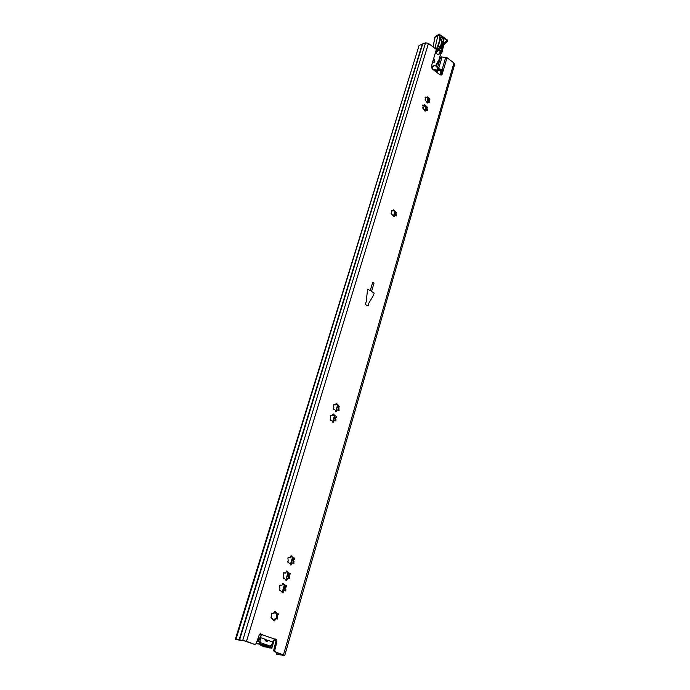 <?xml version="1.0" encoding="UTF-8"?>
<svg xmlns="http://www.w3.org/2000/svg" width="690" height="690" viewBox="0 0 690 690"><rect width="100%" height="100%" fill="white"/><g stroke="black" fill="none" stroke-linecap="round" stroke-linejoin="round"><path stroke-width="1.03" d="M286.402 571.199L288.127 573.304M286.212 571.562L286.626 571.018L289.205 573.131C290.266 573.218 290.447 573.769 289.757 574.787L289.084 575.546L289.472 578.617L287.704 578.289L286.617 580.359L284.038 578.246L283.064 577.125L283.607 576.521L283.349 573.278L283.762 572.735L285.565 573.071L286.212 571.562M288.963 573.295L288.334 575.538L288.644 578.418M287.652 578.315L286.962 578.263L285.798 580.152M282.771 583.464L284.478 585.568M282.564 583.843L282.995 583.292L285.591 585.396C286.661 585.5 286.842 586.052 286.126 587.069L285.462 587.837L285.841 590.933L284.073 590.597L282.96 592.71L280.364 590.597L279.39 589.476L279.933 588.872L279.674 585.594L280.114 585.042L281.899 585.379L282.564 583.843M285.358 585.56L284.711 587.811L285.005 590.726M284.03 590.623L283.34 590.571L282.132 592.486M290.921 555.924L292.689 558.02M293.457 558.02L293.707 557.856C294.759 557.934 294.949 558.477 294.276 559.486L293.604 560.245L294 563.282L292.215 562.945L291.18 564.972L287.635 561.746L288.196 561.143L287.911 557.934L288.317 557.408L290.119 557.744L291.154 555.735L293.457 558.02L292.853 560.245L293.181 563.083M292.163 562.98L291.482 562.945L290.361 564.774M274.499 611.426L276.138 613.539M274.249 611.857L274.706 611.28L277.346 613.375C278.432 613.496 278.596 614.066 277.846 615.083L277.19 615.877L277.553 619.025L275.802 618.697L274.62 620.879L271.981 618.783L271.015 617.654L271.532 617.033L271.317 613.695L271.774 613.117L273.542 613.445L274.249 611.857M277.113 613.531L276.44 615.816L276.699 618.801M275.06 618.628L275.802 618.697L275.06 618.628L273.783 620.638M336.039 403.624L338.1 405.556M336.03 403.659L336.306 403.271L338.652 405.427L339.351 406.867L338.661 407.531L339.144 410.283L337.315 409.912L336.582 411.542L333.253 408.333L333.865 407.781L333.468 404.909L335.582 404.883L336.03 403.659M338.04 405.565L338.359 410.136M337.177 410.024L335.806 411.404M332.89 414.241L334.521 416.268L333.106 421.029M332.873 414.302L333.158 413.905L335.513 416.061C336.478 416.07 336.711 416.553 336.203 417.51L335.521 418.192L335.995 420.952L334.167 420.589L333.417 422.246L331.053 420.089L330.07 419.028L330.683 418.476L330.294 415.587L332.416 415.544L332.873 414.302M334.521 416.268L335.271 417.614L334.771 418.33L335.211 420.805M334.038 420.693L332.64 422.099M393.507 210.303L394.913 212.132L393.74 216.022M393.541 209.855L396.56 213.02L395.896 213.564L396.422 215.979L394.654 215.53L394.197 216.763L391.161 213.589L391.782 213.124L391.308 210.631L393.257 210.812L393.541 209.855M395.439 213.503L395.551 215.668M394.654 215.53L393.464 216.6L394.395 216.229M424.678 105.285L426.679 108.227M424.755 104.647L427.61 107.787L426.972 108.261L427.498 110.504L425.799 110.003L425.445 111.055L422.582 107.916L423.186 107.511L422.823 104.984L424.531 105.484L424.755 104.647M426.48 108.365L426.463 110.003M425.256 110.296L424.73 110.883M427.032 97.342L429.025 100.266M427.119 96.695L429.956 99.826L429.318 100.291L429.844 102.534L428.154 102.025L427.8 103.069L424.954 99.929L425.558 99.524L425.195 97.014L426.894 97.514L427.119 96.695M428.826 100.412L428.801 102.017M427.602 102.327L427.093 102.888M276.638 652.473L276.198 654.008L277.777 654.586L284.772 655.353L454.615 64.481L453.925 62.997L447.017 57.667L443.42 70.018L442.411 70.587L441.014 75.193M443.42 70.018L441.781 74.917L439.961 74.787L432.57 69.19L431.397 66.076L436.365 49.464L428.464 43.375L425.54 42.832L419.089 45.411L235.98 639.302L235.35 639.225L238.007 639.587M284.772 655.353L274.223 651.593L273.697 650.351L274.758 650.489L275.284 651.731M276.198 654.008L282.857 654.784L274.223 651.593M254.274 644.279L244.243 640.812L237.921 639.88M253.955 644.236L246.511 641.286L235.73 639.043M274.974 638.992L275.836 641.389L273.697 650.351M260.553 633.653L261.312 634.481L274.732 639.087C276.285 638.785 277.009 639.596 276.888 641.51L274.758 650.489M394.956 212.106L395.56 213.443M366.261 301.435L367.58 289.127L370.22 290.706L372.738 282.227L374.04 283.021L371.539 291.49L374.17 293.06L373.549 295.165L368.917 303.005L368.012 306.049L365.355 304.488L366.261 301.435L365.355 304.488L368.012 306.049L368.917 303.005L373.549 295.165L374.17 293.06L371.539 291.49L374.04 283.021L372.738 282.227L370.22 290.706L367.58 289.127L366.261 301.435M254.998 644.365L256.102 643.701L259.216 634.99L260.268 633.756L262.347 634.593L259.932 637.474M235.35 639.225L418.752 46.523M436.296 65.697L441.281 56.882L440.203 57.503L435.614 65.705M441.281 56.882L447.017 57.667M274.629 639.138L272.162 641.985M425.144 97.825L426.731 97.609M422.763 105.777L424.359 105.579M392.248 210.554L391.316 210.959L392.99 210.924M331.381 415.337L330.424 415.518L331.881 415.647M334.547 404.676L333.598 404.875L335.064 404.996M272.541 613.255L271.653 613.186L272.697 613.436M272.412 618.516L271.187 618.602L272.136 618.68M277.846 615.083L276.845 615.04M289.101 557.555L288.153 557.555L289.308 557.787M279.942 585.163L281.072 585.387M280.718 590.373L279.64 590.416M284.547 572.881L283.59 572.864L284.737 573.097M284.358 578.039L283.314 578.073M289.757 574.787L288.782 574.761L289.705 574.813M442.385 70.699L438.107 70.113M438.521 69.604L439.625 68.974L438.728 68.474M439.625 68.974L442.135 69.552L445.749 57.218M443.411 70.009L442.135 69.552M273.74 640.976L271.092 645.357L269.635 645.987L260.794 642.761L259.94 641.277L261.096 634.783L260.199 633.808L259.483 634.464M269.635 645.987L268.815 646.935L270.187 646.866L271.248 645.892L274.12 640.372M260.803 637.681L264.762 639.13C265.115 640.924 266.047 641.596 267.556 641.148L268.401 640.475L272.317 641.916M264.995 640.079L268.401 640.475M267.108 641.295L266.029 641.174M258.534 636.905L258.81 639.294L257.724 639.173M260.164 639.578L258.81 639.294L258.552 641.252L259.966 643.71L260.794 642.761M267.384 645.021L266.297 645.814L260.346 645.064L262.838 646.185L268.815 646.935L266.297 645.814L259.966 643.71L256.266 643.261M260.346 645.064L258.569 643.968M262.838 646.185L263.606 646.28M261.734 644.357L256.111 643.701M276.802 613.677L277.251 613.781M274.12 612.772L275.069 613.143M274.18 612.556L274.905 612.832M426.403 107.2L423.927 105.812M426.308 107.131L423.988 105.777M277.13 614.695L277.302 614.143M277.656 617.326L276.699 617.248L276.44 618.645M264.218 646.357L269.402 647.755M265.141 646.47L265.633 646.979L264.701 646.858M269.35 647.945L271.584 647.996L265.633 646.979M271.584 647.996L272.998 643.184M439.866 74.71L441.091 70.527M271.791 648.246L273.447 642.614M440.039 74.848L441.307 70.535M267.651 647.237L269.48 647.47M433.7 58.374C435.554 61.419 435.157 62.747 432.509 62.359L432.509 62.359M441.453 50.922L440.824 51.836L437.624 49.671L438.254 48.749L441.704 51.086L441.635 52.38L442.256 51.854L441.704 51.086L441.962 48.826L442.859 45.937L442.971 47.394M431.724 67.051L432.613 66.042L434.596 65.585L432.613 66.042L432.233 68.897M434.605 65.748L436.313 65.912L437.995 67.689L436.063 65.766L434.596 65.585L432.414 67.12M436.27 66.111L434.605 65.636M437.995 67.689L438.624 67.629L437.796 67.448M435.614 71.493L437.615 70.354L437.736 69.845L437.02 69.862L437.529 67.491M437.736 69.845L438.624 67.629L438.624 68.733M431.526 67.767L431.362 67.197M435.304 71.268L437.02 69.862M442.454 49.732L442.048 48.559L440.03 48.533L438.504 45.014L439.202 41.762L436.58 48.964L437.624 49.671L437.296 50.361L438.219 49.973L435.985 53.044L435.562 52.164M438.84 54.07L440.496 51.517L438.84 54.07M440.324 52.112L441.635 52.38L441.419 52.863L440.677 53.303L439.858 52.751M433.889 70.19L436.744 70.552L436.684 69.966L432.975 69.5M438.452 34.638L437.9 35.483L440.056 35.449L439.202 41.762L439.97 38.217C441.893 36.363 443.213 37.269 443.937 40.934L443.403 40.883C443.187 38.407 442.195 37.381 440.41 37.821L440.073 38.33M441.729 52.923L440.651 53.889M440.565 54.484L440.996 53.363M440.47 54.389L439.392 58.495L440.927 53.449M437.029 69.983L435.39 71.329M438.254 48.749L435.105 47.757L437.9 35.483L434.942 37.295L433.13 46.972M447.387 40.434L447.603 41.081L447.387 40.434M443.937 40.934L442.859 45.937L443.541 43.763L443.998 44.798L443.541 43.763L446.784 40.529L446.275 42.564L447.603 41.081M444.015 44.764L444.731 43.272L446.275 42.564L444.464 43.643M440.591 54.639L439.375 58.357M432.259 66.223L431.414 66.024M436.856 70.829L436.736 71.389L436.554 70.992M436.615 72.252L436.77 71.277M436.063 71.277L436.632 72.2M432.958 46.842L435.235 36.596L434.588 37.752M287.627 572.019L286.669 572.001M289.55 576.978L288.593 576.952M287.092 579.453L286.134 579.428M283.995 584.292L283.038 584.258M285.919 589.277L284.961 589.234M283.443 591.787L282.495 591.744M280.89 585.189L279.95 585.155M292.155 556.727L291.197 556.735M294.061 561.66L293.103 561.66M291.629 564.092L290.671 564.084M275.707 612.289L274.749 612.22M275.137 619.931L274.18 619.844M337.315 404.219L336.358 404.409M339.092 408.86L338.135 409.049M336.901 410.835L335.952 411.024M334.158 414.854L333.21 415.035M335.952 419.52L334.995 419.701M333.744 421.521L332.796 421.702M394.671 210.502L393.731 210.899M396.293 214.78L395.353 215.177M425.808 105.329L424.885 105.829M427.343 109.408L426.411 109.9M425.601 110.598L424.85 110.995M423.565 105.199L422.711 105.656M428.171 97.376L427.239 97.877M429.689 101.439L428.766 101.939M427.955 102.612L427.222 103.008M425.937 97.23L425.092 97.695M442.186 74.253L441.177 74.813M246.511 641.286L428.464 43.375M283.495 654.715L453.925 62.997M282.65 655.431L280.925 654.698L281.097 654.086M284.53 655.397L282.805 654.732M425.54 42.832L242.777 640.242L244.243 640.812M422.694 43.91L239.637 639.69L241.103 640.26M276.854 654.103L277.259 652.697M278.225 654.413L278.579 653.171M239.189 639.587L422.315 43.953M275.836 641.389L276.888 641.51M264.77 639.268L267.875 640.415M429.258 98.601L428.335 99.11L427.3 102.534M426.912 106.553L425.98 107.054M396.129 213.21L395.43 213.503M395.741 211.778L394.913 212.132M330.639 420.167L331.105 420.055M336.073 417.579L335.116 417.761M339.213 406.936L338.255 407.126M288.731 562.781L287.903 562.773M294.207 559.512L293.259 559.512M280.494 590.511L279.605 590.468M286.083 587.087L285.125 587.052M284.159 578.16L283.297 578.134M442.04 57.046L438.737 68.224M437.581 67.379L440.082 58.935M440.669 69.483L439.013 70.415M257.965 638.5L260.087 638.164M257.051 641.07L259.94 641.277M262.528 643.391L261.708 644.348L256.128 643.658M262.614 644.469L263.132 643.468M261.13 645.564L267.09 646.306L267.918 645.357M271.092 645.357L271.248 645.892M272.628 642.769L272.481 643.623M428.102 99.05L427.007 102.758M427.886 98.877L426.877 102.301M425.928 107.183L424.945 110.512M337.652 405.66L336.263 410.36M292.586 558.02L291.007 563.376M288.066 573.304L286.471 578.712M284.444 585.568L282.822 591.028M282.339 592.676L282.96 592.71M425.721 107.114L424.643 110.754M394.654 212.123L393.36 216.479M337.367 405.729L335.72 411.292M334.219 416.363L332.554 421.987M292.275 558.124L290.326 564.731M287.756 573.399L285.772 580.109M284.133 585.663L282.115 592.468M276.923 613.703L276.647 615.256M276.414 616.619L276.06 618.611M432.518 62.333L434.139 62.307L433.596 58.728M440.134 38.321L440.867 38.631L442.161 41.633L441.635 41.59L440.151 48.455M440.013 38.838L441.635 41.59M440.177 48.36L441.945 47.67L443.403 40.883L442.161 41.633L440.634 48.645M440.039 48.49L441.54 48.429L441.945 47.67L442.808 48.645L443.998 44.798M431.638 67.154L432.57 66.076M432.061 68.698L432.052 67.206L431.569 67.879M437.52 67.508L436.839 67.077M436.175 51.293L435.994 52.155L437.296 50.361L435.813 51.319M438.564 68.698L438.133 70.095L438.762 67.784L437.779 67.439M437.081 49.852L436.278 50.336L436.494 50.836M438.702 49.154L438.219 49.973L440.496 51.517L440.979 50.689M439.97 38.217L438.599 45.1M436.96 70.484L438.133 70.095M435.562 48.843L436.58 48.964M438.124 54.855L435.985 53.044L438.124 54.855L438.875 54.407M435.243 48.602L435.105 47.757L434.571 48.076M447.612 41.003L447.198 40.011M439.271 58.236L439.332 59.064M435.442 52.561L435.847 53.328M439.202 53.648L440.048 54.217M447.094 39.684L439.823 34.698M446.784 40.529L440.056 35.449L440.004 34.819L438.193 34.785L435.468 36.458M441.962 48.826L442.419 49.87L442.808 48.645M442.419 49.87L442.264 51.897L441.419 52.863M280.692 654.741L280.899 654.017M428.154 102.025L427.412 102.422M429.49 100.024L428.671 100.464M425.799 110.003L425.057 110.4M427.145 107.985L426.325 108.416M396.12 213.219L395.284 213.572M334.167 420.589L333.434 420.719M335.892 417.666L335.004 417.829M336.203 417.51L335.202 417.7M334.271 409.36L333.788 409.455M337.315 409.912L336.582 410.058M339.023 407.022L338.135 407.195M339.351 406.867L338.341 407.065M271.981 618.783L271.308 618.732M272.343 618.542L271.455 618.473M274.62 620.879L273.956 620.827M277.553 619.025L276.888 618.973M288.618 562.85L288.015 562.85M291.18 564.972L290.576 564.963M292.215 562.945L291.482 562.945M294 563.282L293.405 563.282M294.13 559.556L293.198 559.556M294.276 559.486L293.293 559.486M280.364 590.597L279.726 590.571M280.675 590.39L279.778 590.355M284.073 590.597L283.34 590.571M285.841 590.933L285.212 590.907M286.022 587.112L285.082 587.078M286.126 587.069L285.151 587.035M284.038 578.246L283.418 578.229M284.323 578.056L283.426 578.03M286.617 580.359L286.005 580.342M287.704 578.289L286.962 578.263M289.472 578.617L288.86 578.608M289.636 574.839L288.696 574.822M265.633 640.924L267.556 641.148M267.565 647.289L267.711 646.797M437.193 72.692L437.917 70.251M433.743 62.531L432.535 62.281M441.16 48.654L440.013 48.369C439.22 48.153 438.754 47.11 438.633 45.238L440.41 37.821M438.693 54.338L440.375 52.035M437.736 70.32L435.64 71.519M446.49 42.513L444.395 43.755M436.925 70.785L436.736 71.389"/></g></svg>
